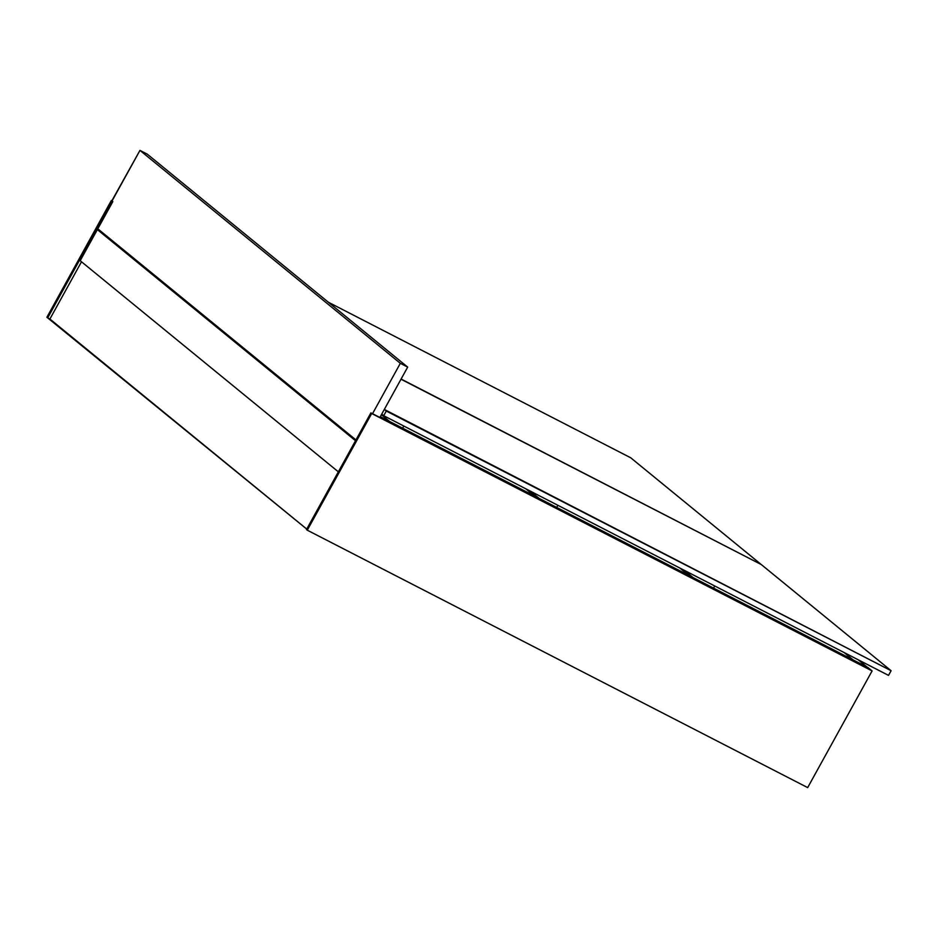 <?xml version="1.0" encoding="UTF-8"?>
<svg xmlns="http://www.w3.org/2000/svg" width="938" height="938" viewBox="0 0 938 938"><rect width="100%" height="100%" fill="white"/><g stroke="black" fill="none" stroke-linecap="round" stroke-linejoin="round"><path stroke-width="1.41" d="M853.205 659.953L844.2 652.59L853.205 659.953L867.181 667.141L853.205 659.953M858.188 659.777L867.181 667.141L858.188 659.777M688.773 575.357L679.769 567.994L688.773 575.357M684.189 570.269L693.182 577.632L684.189 570.269M557.876 505.289L556.703 507.423L557.876 505.289M534.73 496.12L525.726 488.757L534.73 496.12M530.134 491.031L539.139 498.395L530.134 491.031M403.832 426.051L402.648 428.174L403.832 426.051M147.313 154.184L139.961 150.397L112.044 200.955L112.83 201.588L97.798 228.813L355.959 439.945L97.798 228.813L112.83 201.588L111.305 200.58L112.83 201.588L111.305 200.58L46.9 317.255L306.749 529.091L49.89 319.026L81.5 261.772L49.89 319.026L47.686 317.9L112.091 201.213L47.686 317.9L46.9 317.255L139.961 150.397L147.313 154.184L407.69 367.11L379.773 417.668L372.421 413.893L379.773 417.668L407.69 367.11L400.327 363.323L407.69 367.11L147.313 154.184M99.1 229.88L355.701 440.414L99.1 229.88M371.636 413.248L372.421 413.893L400.327 363.323L139.961 150.397L400.327 363.323L372.421 413.893L370.897 412.872L306.491 529.548L307.277 530.193L371.683 413.506L872.094 670.928L807.677 787.603L307.277 530.193L807.677 787.603L872.094 670.928L371.636 413.248M389.598 421.455L381.391 414.748L389.598 421.455L380.324 416.695L389.598 421.455M380.324 416.695L867.92 667.516L872.094 670.928L867.92 667.516L380.324 416.695M307.277 530.193L371.683 413.506L370.897 412.872L306.491 529.548L307.277 530.193M80.187 260.705L338.348 471.837L80.187 260.705L97.364 229.599L355.525 440.719L98.842 230.349L97.364 229.599L80.187 260.705M714.721 585.98L713.548 588.103L714.721 585.98M383.701 415.698L888.52 675.383L891.1 670.717L386.28 411.032L383.701 415.698L888.52 675.383L891.1 670.717L761.304 564.57L891.1 670.717L384.322 409.437L386.28 411.032L383.701 415.698L381.754 414.104L383.701 415.698M401.007 379.222L761.304 564.57L401.007 379.222M760.425 564.113L401.101 379.046L760.425 564.113M630.723 457.791L760.519 563.937L630.723 457.791L328.382 302.247L630.723 457.791"/></g></svg>
